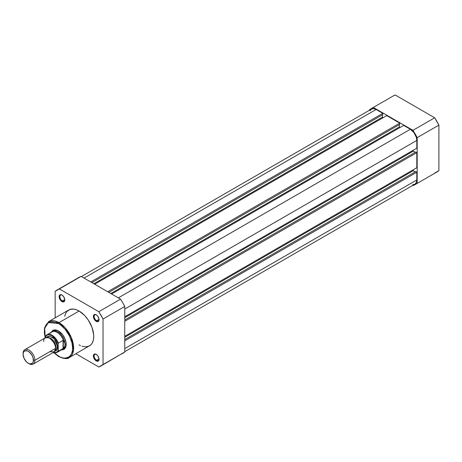 <?xml version="1.0" encoding="UTF-8"?>
<svg xmlns="http://www.w3.org/2000/svg" width="462" height="462" viewBox="0 0 462 462"><rect width="100%" height="100%" fill="white"/><g stroke="black" fill="none" stroke-linecap="round" stroke-linejoin="round"><path stroke-width="0.69" d="M417.174 137.647L417.174 183.171L412.947 185.608A43.855 25.318 60 0 0 415.159 184.569A43.855 25.318 60 0 0 417.174 183.171L417.174 137.647L438.9 125.104L434.673 117.781L395.253 95.022L393.035 96.067A43.855 25.318 -120 0 1 395.253 95.022L434.673 117.781L412.947 130.33L417.174 137.647L438.9 125.104L438.9 170.628L438.9 125.104A43.855 25.318 -120 0 0 434.673 117.781L412.947 130.33L373.521 107.571L412.947 130.33A43.855 25.318 60 0 1 417.174 137.647M371.309 108.61A43.855 25.318 60 0 0 369.294 110.008L373.521 107.571A43.855 25.318 60 0 0 371.309 108.61L393.035 96.067M434.673 173.065L438.9 170.628A43.855 25.318 -120 0 1 436.89 172.02L415.159 184.569M124.763 340.841L416.805 172.234L416.805 179.972L124.763 348.579L416.805 179.972L416.314 182.536L414.916 184.142A9.113 5.261 -120 0 0 416.805 179.972L416.805 172.234L415.696 171.593L124.763 339.564L415.696 171.593L416.805 172.234L124.763 340.841M376.108 109.488A9.113 5.261 -120 0 0 371.552 109.038L373.642 108.628L376.108 109.488L84.067 278.095L376.108 109.488L382.813 113.357L376.108 109.488M90.771 281.964L382.813 113.357L382.813 114.634L91.874 282.605L382.813 114.634L382.813 113.357L90.771 281.964M382.369 114.888L382.369 117.186L93.867 283.749L382.369 117.186L383.183 117.654L382.369 117.186L382.369 114.888M94.675 284.217L386.717 115.61L94.675 284.217M107.71 291.747L399.751 123.135L386.717 115.61L399.751 123.135L399.751 124.411L108.818 292.382L399.751 124.411L399.751 123.135L107.71 291.747M399.312 124.671L399.312 126.963L110.805 293.532L399.312 126.963L400.121 127.431L399.312 126.963L399.312 124.671M111.613 293.999L403.655 125.393L111.613 293.999M118.318 297.869L410.36 129.262L403.655 125.393L410.36 129.262L118.318 297.869M416.805 140.425A9.113 5.261 -120 0 0 410.36 129.262L413.94 132.582L416.314 137.295L416.805 140.425L416.805 148.163L124.763 316.77L416.805 148.163L416.805 140.425L124.763 309.032L416.805 140.425M413.271 150.202L413.271 151.138L124.763 317.706L413.271 151.138L415.257 152.287L413.271 151.138L413.271 150.202M415.696 152.033L124.763 320.004L415.696 152.033L416.805 152.668L415.696 152.033M124.763 321.281L416.805 152.668L416.805 167.723L124.763 336.33L416.805 167.723L416.805 152.668L124.763 321.281M124.763 337.266L413.271 170.703L413.271 169.768L413.271 170.703L124.763 337.266M415.257 171.847L413.271 170.703L415.257 171.847M413.94 184.505L412.826 184.552M370.154 110.643L371.552 109.038L81.399 276.553M62.162 295.137A3.488 2.015 -120 0 0 59.875 296.76A3.488 2.015 -120 0 0 62.341 300.929L61.972 301.571A4.008 2.316 60 0 1 59.136 296.656A4.008 2.316 60 0 1 61.972 295.022L60.886 294.64L59.615 295.114L59.188 296.05L59.35 298.036L60.886 300.693L61.972 301.571L63.548 301.929L64.593 301.062L64.755 299.261L63.548 296.483L61.972 295.022A4.008 2.316 60 0 1 64.807 299.93A4.008 2.316 60 0 1 61.972 301.571L62.341 300.929A3.488 2.015 60 0 1 60.06 297.857A3.488 2.015 60 0 1 60.597 295.062A3.488 2.015 60 0 1 62.162 295.137M96.414 354.458A3.488 2.015 -120 0 0 94.127 356.081A3.488 2.015 -120 0 0 96.587 360.25L96.223 360.891A4.008 2.316 60 0 1 93.388 355.977A4.008 2.316 60 0 1 96.223 354.342L94.646 353.984L93.861 354.435L93.44 355.37L93.601 357.357L95.669 360.51L97.8 361.249L98.839 360.383L99.001 358.581L97.8 355.804L96.223 354.342A4.008 2.316 60 0 1 99.059 359.251A4.008 2.316 60 0 1 96.223 360.891L96.587 360.25A3.488 2.015 60 0 1 94.312 357.178A3.488 2.015 60 0 1 94.843 354.383A3.488 2.015 60 0 1 96.414 354.458M96.414 314.911A3.488 2.015 -120 0 0 94.127 316.534A3.488 2.015 -120 0 0 96.587 320.703L96.223 321.344A4.008 2.316 60 0 1 93.388 316.43A4.008 2.316 60 0 1 96.223 314.795L95.137 314.414L93.861 314.888L93.44 315.823L93.601 317.81L95.137 320.466L96.223 321.344L97.8 321.702L98.839 320.836L99.001 319.034L97.8 316.256L96.223 314.795A4.008 2.316 60 0 1 99.059 319.704A4.008 2.316 60 0 1 96.223 321.344L96.587 320.703A3.488 2.015 60 0 1 94.312 317.631A3.488 2.015 60 0 1 94.843 314.836A3.488 2.015 60 0 1 96.414 314.911M53.632 330.63A10.418 6.012 60 0 1 58.662 331.04A10.418 6.012 -120 0 0 53.113 331M51.369 332.236A10.938 6.312 60 0 1 58.472 330.931L56.965 330.232L54.175 329.955L53.003 330.388L51.328 332.317M81.959 346.205L86.007 346.87L89.461 345.905A20.726 11.966 -120 0 0 92.637 329.296A20.726 11.966 -120 0 0 79.094 311.03L58.992 322.638A20.726 11.966 60 0 1 72.528 340.904A20.726 11.966 60 0 1 69.352 357.513L73.539 350.011L71.333 337.56L65.009 327.604L58.992 322.638A0.728 0.422 120 0 0 58.472 323.533C62.613 325.265 72.424 335.828 72.615 348.025C72.424 360.002 62.613 359.234 58.472 356.19A0.728 0.422 120 0 0 58.622 356.525A0.728 0.422 -60 0 1 58.472 356.19L53.933 352.702M99.035 319.294L96.587 320.703L99.035 319.294M64.784 299.52L62.341 300.929L64.784 299.52M99.035 358.841L96.587 360.25L99.035 358.841M69.352 357.513A20.726 11.966 60 0 1 58.992 356.491A0.728 0.422 -60 0 1 58.622 356.525C64.172 358.893 67.747 359.222 69.352 357.513L90.425 345.235L92.025 343.399L93.122 340.968L93.682 338.034L93.682 334.719L92.025 327.442L88.398 320.241L84.708 315.558L79.094 311.03L76.236 309.702L73.487 309.078L69.797 309.505L66.909 311.515L65.558 313.658L64.72 316.354M120.536 354.429L122.753 353.39A43.855 25.318 -120 0 0 124.763 351.992L124.763 306.468L122.753 302.749L120.536 299.151L81.116 276.392L78.898 277.431A43.855 25.318 -120 0 1 81.116 276.392L120.536 299.151L98.81 311.694L103.032 319.017L103.032 364.535L98.81 366.978L75.889 353.742L98.81 366.978A43.855 25.318 60 0 0 101.022 365.933L124.763 351.992L103.032 364.535L103.032 319.017L124.763 306.468L124.763 351.992L103.032 364.535A43.855 25.318 60 0 1 101.022 365.933M57.172 289.98A43.855 25.318 60 0 0 55.157 291.372L55.157 317.839L55.157 291.372L59.384 288.935L98.81 311.694L59.384 288.935L81.116 276.392L59.384 288.935A43.855 25.318 60 0 0 57.172 289.98L78.898 277.431M79.094 344.877L80.532 345.628M45.08 337.97L44.45 327.991L48.626 321.616A20.726 11.966 60 0 1 58.992 322.638L79.094 311.03A20.726 11.966 -120 0 0 68.734 310.002L48.626 321.616L58.992 322.638A0.728 0.422 -60 0 0 58.472 323.533L61.232 325.439L65.142 329.308L69.404 335.816L72.008 342.937L72.615 348.025L72.343 351.056L71.541 353.655L70.23 355.723L68.474 357.184L65.142 358.114L62.578 357.859L59.858 356.912L53.846 352.622M45.218 337.895L44.398 333.339L44.398 330.134L45.409 326.068L46.714 324.001L48.475 322.54L51.808 321.61L55.717 322.251L58.472 323.533L48.406 322.58L44.704 328.199L45.218 337.895M61.434 349.821L63.941 349.336L65.621 347.407L66.06 345.986L66.06 342.498L64.905 338.611L62.768 334.915L58.472 330.931A10.938 6.312 60 0 1 66.205 344.329A10.938 6.312 60 0 1 61.521 349.826M63.467 348.937A10.418 6.012 -120 0 0 66.205 344.109A10.418 6.012 60 0 1 64.051 348.671M99.053 359.032A3.488 2.015 60 0 1 98.337 360.424A3.488 2.015 60 0 1 96.587 360.25A3.488 2.015 -120 0 0 99.053 359.032M64.801 299.705A3.488 2.015 60 0 1 64.085 301.103A3.488 2.015 60 0 1 62.341 300.929A3.488 2.015 -120 0 0 64.801 299.705M99.053 319.479A3.488 2.015 60 0 1 98.337 320.876A3.488 2.015 60 0 1 96.587 320.703A3.488 2.015 -120 0 0 99.053 319.479M98.81 311.694A43.855 25.318 60 0 1 103.032 319.017L124.763 306.468A43.855 25.318 -120 0 0 120.536 299.151L98.81 311.694M49.636 351.767L54.349 351.767L55.527 348.365C55.862 345.345 53.898 341.944 49.636 338.161C45.374 337.017 43.405 338.155 43.74 341.562M48.62 337.676A7.294 4.21 60 0 1 55.896 347.303A7.294 4.21 -120 0 0 50.525 338.253M33.16 364.096L53.8 352.183A8.333 4.811 -120 0 0 55.527 348.365L34.887 360.285A8.333 4.811 60 0 1 33.16 364.096A8.333 4.811 60 0 1 28.621 363.461M28.274 363.271L28.991 363.686A8.333 4.811 -120 0 0 34.887 360.285L33.449 360.285A7.317 4.227 60 0 1 28.274 363.271A7.317 4.227 60 0 1 23.1 354.308L23.493 352.252L24.613 350.958L27.264 350.854L29.285 352.021L31.936 355.186L33.056 357.773L33.351 361.394L32.577 363.103L30.255 363.964L28.274 363.271L26.294 361.677L23.972 358.131L23.1 354.308A7.317 4.227 60 0 1 28.274 351.322A7.317 4.227 60 0 1 33.449 360.285L34.887 360.285A8.333 4.811 -120 0 0 28.991 350.081A8.333 4.811 -120 0 0 23.1 353.482A8.333 4.811 60 0 1 24.827 349.665A8.333 4.811 60 0 1 31.249 351.9A8.333 4.811 60 0 1 34.887 360.285L55.527 348.365A8.333 4.811 -120 0 0 51.888 339.98A8.333 4.811 -120 0 0 45.467 337.751L24.827 349.665M46.72 337.37L49.723 336.117L54.204 338.819L57.738 347.089A1.692 0.976 0 0 0 55.896 347.303A1.692 0.976 180 0 1 57.738 347.089L56.745 342.735L55.117 339.922L52.991 337.682L49.59 336.099L47.678 336.475L46.72 337.37M50.705 333.189A10.158 5.862 60 0 1 51.091 332.64A10.158 5.862 60 0 1 57.531 332.634A10.158 5.862 60 0 1 63.531 340.69L64.703 342.585L65.102 344.542L66.199 343.907L65.102 344.542A10.418 6.012 60 0 1 62.947 349.307A10.418 6.012 60 0 1 61.66 349.751L61.781 349.728A10.418 6.012 -120 0 0 65.102 344.542L64.703 342.585L63.3 340.361L63.3 348.336L64.703 346.413L65.102 344.542L64.703 346.413L63.3 348.336L63.04 340.39L63.04 348.515L63.04 340.39L58.287 343.145M45.807 335.886A10.158 5.862 60 0 1 46.985 334.765A10.158 5.862 60 0 1 58.328 343.116A10.158 5.862 -120 0 0 47.17 334.667A10.158 5.862 -120 0 0 45.807 335.886L45.582 337.687L45.582 336.561L47.367 334.95L49.012 334.713L51.842 335.655L55.538 339.01L57.623 342.538L58.102 343.792L58.102 350.814L56.324 352.425L53.39 352.419A9.841 5.683 60 0 0 58.102 350.814L58.328 351.236L63.04 348.515L58.328 351.236A10.158 5.862 60 0 1 57.144 352.356L62.174 349.451A10.158 5.862 -120 0 0 63.531 348.053A10.158 5.862 60 0 1 61.036 349.867M54.759 351.287L56.745 350.3L57.738 347.089L54.759 351.287M58.143 343.462L58.328 351.236A10.158 5.862 -120 0 1 56.959 352.454A10.158 5.862 -120 0 1 53.326 352.454M51.501 332.161A10.418 6.012 60 0 1 52.529 331.266A10.418 6.012 60 0 1 60.557 334.055A10.418 6.012 60 0 1 65.102 344.542A10.418 6.012 -120 0 0 59.846 333.356A10.418 6.012 -120 0 0 51.582 332.062L51.496 332.161M63.531 340.69A10.158 5.862 -120 0 0 52.015 331.86L46.985 334.765L45.582 336.561A9.841 5.683 60 0 1 51.842 335.655A9.841 5.683 60 0 1 58.102 343.792L58.328 343.116L63.04 340.39L63.531 340.69M414.916 184.142L124.763 351.663M58.622 356.525L53.627 352.622M53.251 352.5L57.144 352.356"/></g></svg>
